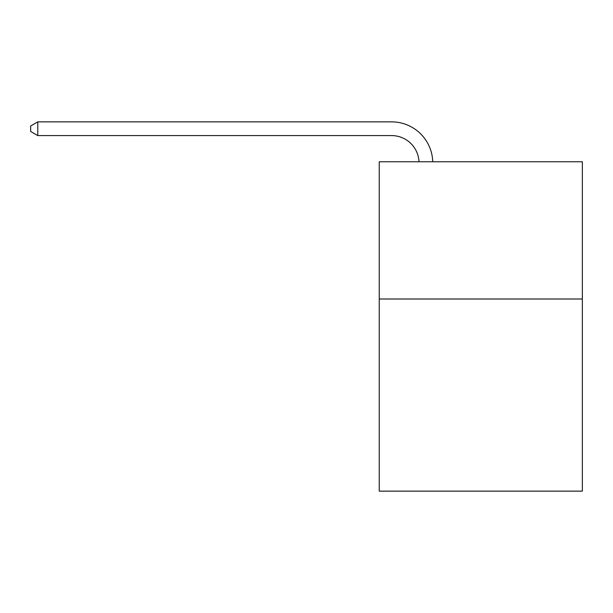 <?xml version="1.0" encoding="UTF-8"?>
<svg xmlns="http://www.w3.org/2000/svg" width="613" height="613" viewBox="0 0 613 613"><rect width="100%" height="100%" fill="white"/><g stroke="black" fill="none" stroke-linecap="round" stroke-linejoin="round"><path stroke-width="0.92" d="M582.35 299.006L582.35 491.143L379.24 491.143L379.24 161.771L582.35 161.771L582.35 299.006L379.24 299.006M391.584 135.58A27.447 27.447 0 0 1 419.008 161.771A27.447 27.447 0 0 0 391.584 135.58A27.447 27.447 0 0 1 419.008 161.771A27.447 27.447 0 0 0 391.584 135.58A27.447 27.447 0 0 1 419.008 161.771A27.447 27.447 0 0 0 391.584 135.58A27.447 27.447 0 0 1 419.008 161.771A27.447 27.447 0 0 0 391.584 135.58A27.447 27.447 0 0 1 419.008 161.771A27.447 27.447 0 0 0 391.584 135.58A27.447 27.447 0 0 1 419.008 161.771A27.447 27.447 0 0 0 391.584 135.58A27.447 27.447 0 0 1 419.008 161.771A27.447 27.447 0 0 0 391.584 135.58A27.447 27.447 0 0 1 419.008 161.771A27.447 27.447 0 0 0 391.584 135.58A27.447 27.447 0 0 1 419.008 161.771A27.447 27.447 0 0 0 391.584 135.58A27.447 27.447 0 0 1 419.008 161.771A27.447 27.447 0 0 0 391.584 135.58A27.447 27.447 0 0 1 419.008 161.771A27.447 27.447 0 0 0 391.584 135.58A27.447 27.447 0 0 1 419.008 161.771A27.447 27.447 0 0 0 391.584 135.58A27.447 27.447 0 0 1 419.008 161.771A27.447 27.447 0 0 0 391.584 135.58A27.447 27.447 0 0 1 419.008 161.771A27.447 27.447 0 0 0 391.584 135.58A27.447 27.447 0 0 1 419.008 161.771A27.447 27.447 0 0 0 391.584 135.58A27.447 27.447 0 0 1 419.008 161.771A27.447 27.447 0 0 0 391.584 135.58A27.447 27.447 0 0 1 419.008 161.771A27.447 27.447 0 0 0 391.584 135.58A27.447 27.447 0 0 1 419.008 161.771A27.447 27.447 0 0 0 391.584 135.58A27.447 27.447 0 0 1 419.008 161.771A27.447 27.447 0 0 0 391.584 135.58A27.447 27.447 0 0 1 419.008 161.771A27.447 27.447 0 0 0 391.584 135.58A27.447 27.447 0 0 1 419.008 161.771A27.447 27.447 0 0 0 391.584 135.58L37.784 135.58L30.65 131.466L30.65 125.979L37.784 121.857L391.584 121.857A41.171 41.171 0 0 1 432.74 161.771M37.784 135.58L37.784 121.857L391.584 121.857"/></g></svg>
